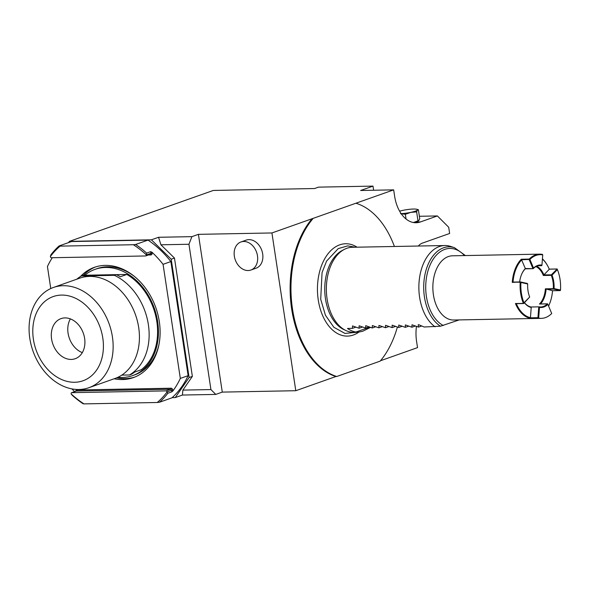 <?xml version="1.0" encoding="UTF-8"?>
<svg xmlns="http://www.w3.org/2000/svg" width="590" height="590" viewBox="0 0 590 590"><rect width="100%" height="100%" fill="white"/><g stroke="black" fill="none" stroke-linecap="round" stroke-linejoin="round"><path stroke-width="0.89" d="M418.59 324.655L424.144 327L440.465 326.211L459.182 319.913M369.414 327.251L355.925 332.03L357.953 332.251L362.725 331.256L370.166 327.561M465.392 255.559L454.484 247.697L450.672 246.428A42.532 26.779 88.9 0 0 444.838 245.529L352.333 247.276A42.532 26.779 88.9 0 0 346.861 248.287A42.532 26.779 -91.1 0 0 344.471 249.319A42.532 26.779 -91.1 0 0 326.366 290.31A42.532 26.779 -91.1 0 0 346.013 330.584A42.532 26.779 -91.1 0 0 353.941 332.325L357.953 332.251M444.838 245.529A42.532 26.779 88.9 0 0 439.366 246.531A42.532 26.779 -91.1 0 0 418.959 283.665A42.532 26.779 -91.1 0 0 435.044 326.794M418.922 324.773L418.222 324.78L418.524 327.103L421.666 325.997M418.524 327.103L412.314 324.898M411.982 324.78L411.916 327.229L415.058 326.123M411.916 327.229L405.706 325.024M405.374 324.906L405.308 327.354L408.45 326.248M405.308 327.354L399.098 325.149M398.766 325.031L398.7 327.48L401.842 326.373M398.7 327.48L392.49 325.274M392.158 325.156L392.092 327.605L395.234 326.499M392.092 327.605L385.882 325.4M385.55 325.282L385.491 327.73L388.626 326.624M385.491 327.73L379.274 325.525M378.942 325.407L378.883 327.856L382.018 326.749M378.883 327.856L372.666 325.651M372.334 325.533L372.275 327.981L375.41 326.875M372.275 327.981L366.066 325.776M365.726 325.658L365.667 328.106L368.809 327M365.667 328.106L359.457 325.894M359.118 325.783L359.059 328.232L362.201 327.126M359.059 328.232L352.85 326.019M352.51 325.909L352.451 328.357L355.593 327.251M352.451 328.357L347.495 328.453A42.532 26.779 88.9 0 0 355.925 332.03M344.471 249.319L342.399 250.381A41.462 26.1 88.9 0 0 325.466 298.828A41.462 26.1 88.9 0 0 343.904 329.604L346.013 330.584M357.061 247.188A46.19 29.08 88.9 0 0 339.715 244.843A46.19 29.08 -91.1 0 0 324.854 258.516A46.19 29.08 -91.1 0 0 326.056 322.14A46.19 29.08 -91.1 0 0 353.351 335.009A46.19 29.08 88.9 0 0 358.713 332.207M312.884 218.735A88.257 55.563 88.9 0 0 292.5 309.049A88.257 55.563 88.9 0 0 336.743 376.501L335.917 376.516A88.257 55.563 -91.1 0 1 291.674 309.072A88.257 55.563 -91.1 0 1 312.058 218.75L393.663 189.862L394.607 196.087A34.028 21.424 88.9 0 0 416.083 222.74A34.028 21.424 88.9 0 0 420.464 221.929L437.389 215.94L419.365 216.279M336.743 376.501L380.181 361.124A88.257 55.563 88.9 0 0 397.291 327.339M394.4 246.48A88.257 55.563 88.9 0 0 356.316 203.358M172.125 397.638L175.26 397.579L182.421 395.042L182.885 390.101L210.925 389.57L215.77 394.415L182.421 395.042M215.77 394.415L222.282 392.107L198.417 234.341L191.912 236.649L188.947 244.26L210.925 389.57M335.917 376.516L295.789 390.713L222.282 392.107M380.513 360.733L417.528 347.628L416.584 341.404A34.028 21.424 88.9 0 1 416.415 326.683M393.663 189.862L360.63 190.489L372.998 186.108L373.625 190.245M372.998 186.108L318.482 187.141L314.581 188.527L213.292 190.445L69.421 241.369L151.401 239.813L158.562 237.276L191.912 236.649M295.789 390.713L271.931 232.954L198.417 234.341M271.931 232.954L312.058 218.75M248.921 239.629A14.89 11.321 70.5 0 1 262.321 252.151A14.89 11.321 70.5 0 1 256.082 268.199L250.875 270.043A14.89 11.321 70.5 0 1 248.11 270.537A14.89 11.321 -109.5 0 1 234.709 258.022A14.89 11.321 -109.5 0 1 240.941 241.974L246.148 240.13A14.89 11.321 70.5 0 1 248.921 239.629M151.401 239.813L171.211 259.217L174.47 258.066L160.915 244.791L188.947 244.26M174.47 258.066L192.362 376.391L182.885 390.101M160.915 244.791L158.562 237.276M171.211 259.217L189.11 377.541L192.362 376.391M189.11 377.541L175.26 397.579M69.421 241.369L68.588 242.579M159.507 402.24L171.874 397.859A94.636 71.958 -109.5 0 0 188.136 375.66L180.326 378.419A94.636 71.958 70.5 0 1 172.936 390.89L171.86 391.812L167.826 393.242L166.963 392.099A93.574 71.154 -109.5 0 1 157.242 402.498L159.507 402.24A94.636 71.958 -109.5 0 0 167.826 393.242M150.236 254.297A1.062 0.811 -109.5 0 0 150.435 254.261L145.745 255.92A1.062 0.811 -109.5 0 1 145.546 255.957L51.389 257.742A1.062 0.811 -109.5 0 1 50.408 256.716L50.821 254.924A94.636 71.958 70.5 0 1 59.14 245.927L71.508 241.546L148.016 240.093A94.636 71.958 -109.5 0 1 170.879 261.562L188.136 375.66M50.77 288.547L47.436 266.518A94.636 71.958 70.5 0 1 52.289 257.719M150.435 254.261A1.062 0.811 -109.5 0 0 150.907 253.243L150.671 251.679L151.962 252.203A94.636 71.958 70.5 0 1 163.069 264.327L180.326 378.419M74.635 391.627A94.636 71.958 70.5 0 1 71.899 388.899M114.158 378.773A58.484 44.471 -109.5 0 0 122.514 379.554A58.484 44.471 -109.5 0 0 133.392 377.6A58.484 44.471 -109.5 0 0 157.891 314.558A58.484 44.471 -109.5 0 0 105.249 265.382A58.484 44.471 -109.5 0 0 94.363 267.336A58.484 44.471 -109.5 0 0 80.454 276.511M50.379 256.525A93.574 71.154 70.5 0 1 60.099 246.126L59.14 245.927M148.016 240.093L135.648 244.474L133.384 244.732L60.099 246.126M145.745 255.92A1.062 0.811 -109.5 0 0 146.217 254.902L146.187 254.71A93.574 71.154 -109.5 0 0 133.384 244.732M150.671 251.679L146.63 253.11A94.636 71.958 -109.5 0 0 135.648 244.474M170.879 261.562L163.069 264.327M71.154 393.913L72.017 395.057A94.636 71.958 70.5 0 0 82.998 403.693L83.957 403.892A93.574 71.154 70.5 0 1 71.154 393.913L71.124 393.722A1.062 0.811 -109.5 0 1 71.796 392.667L165.952 390.882L170.643 389.23L76.479 391.008L71.796 392.667M157.242 402.498L83.957 403.892M166.963 392.099L166.941 391.908A1.062 0.811 -109.5 0 0 165.952 390.882M146.187 254.71L146.63 253.11M134.682 377.113A58.484 44.471 -109.5 0 1 125.117 378.632A58.484 44.471 70.5 0 1 116.672 377.829M83.367 275.264A58.484 44.471 70.5 0 1 95.676 266.901M117.882 377.298A56.352 42.856 70.5 0 0 122.196 377.482A56.352 42.856 -109.5 0 0 132.684 375.594L134.638 374.901A56.352 42.856 -109.5 0 0 158.953 344.575M135.014 276.924A56.352 42.856 -109.5 0 0 107.513 266.769A56.352 42.856 70.5 0 0 97.026 268.649L95.078 269.342A56.352 42.856 70.5 0 1 105.558 267.462A56.352 42.856 -109.5 0 1 156.291 314.846A56.352 42.856 -109.5 0 1 132.684 375.594M84.79 275.235A56.352 42.856 70.5 0 1 95.078 269.342M121.798 375.115L129.468 374.975L131.423 374.281A55.29 42.045 70.5 0 0 134.756 372.032L141.268 369.731A55.29 42.045 -109.5 0 0 156.829 321.653A55.29 42.045 -109.5 0 0 126.857 274.446L116.363 274.645M76.789 279.195A55.29 42.045 70.5 0 1 81.361 275.958L83.315 275.264L116.355 274.638A55.29 42.045 70.5 0 1 120.353 276.747L126.857 274.446M129.468 374.975A55.29 42.045 -109.5 0 0 148.37 324.648A55.29 42.045 -109.5 0 0 114.401 275.331L116.355 274.638M81.361 275.958L114.401 275.331M53.366 287.492L79.657 278.185A53.166 40.43 -109.5 0 1 138.694 327.524A53.166 40.43 70.5 0 1 115.139 378.419L88.847 387.726A53.166 40.43 70.5 0 1 29.81 338.387A53.166 40.43 -109.5 0 1 53.366 287.492A53.166 40.43 -109.5 0 1 112.41 336.824A53.166 40.43 70.5 0 1 88.847 387.726M102.793 338.018A44.663 33.962 -109.5 0 0 61.508 295.081A44.663 33.962 -109.5 0 0 33.409 339.331A44.663 33.962 70.5 0 0 74.694 382.268A44.663 33.962 70.5 0 0 102.793 338.018M84.621 338.358A21.27 16.173 70.5 0 1 75.195 358.72A21.27 16.173 70.5 0 1 51.581 338.985A21.27 16.173 -109.5 0 1 61.006 318.622A21.27 16.173 -109.5 0 1 84.621 338.358M70.372 318.888A21.27 16.173 -109.5 0 0 68.064 333.151A21.27 16.173 -109.5 0 0 82.312 352.621M240.941 241.974A14.89 11.321 -109.5 0 1 243.714 241.472A14.89 11.321 70.5 0 1 257.115 253.995A14.89 11.321 70.5 0 1 250.875 270.043M413.214 222.482L415.338 222.024A10.635 1.696 -8.6 0 0 418.494 220.815A10.635 1.696 -8.6 0 0 418.598 220.741M413.848 222.386L418.959 220.431L419.719 218.58L418.369 209.686L416.747 209.266A10.635 1.696 -8.6 0 0 413.487 209.037A10.635 1.696 171.4 0 0 403.081 210.328A10.635 1.696 171.4 0 0 399.614 211.205M400.47 213.646L405.352 214.295L410.876 212.356L416.628 211.906L417.978 220.793L418.959 220.431M405.352 214.295L406.068 219.038M416.628 211.906L417.388 210.055L418.369 209.686M401.134 213.624A10.635 1.696 -8.6 0 0 410.876 212.356A10.635 1.696 -8.6 0 0 417.388 210.055A10.635 1.696 -8.6 0 0 416.747 209.266M437.389 215.94L448.702 227.246L449.639 233.47L422.3 243.146A17.014 10.709 88.9 0 0 418.332 246.03M547.638 303.835L547.889 304.411A21.27 13.393 -91.1 0 1 539.481 307.383L538.655 318.128A32.111 20.215 88.9 0 0 541.325 318.357L453.688 320.016A32.111 20.215 88.9 0 1 433.038 291.6A32.111 20.215 88.9 0 1 448.341 256.562A32.111 20.215 -91.1 0 1 452.471 255.802L539.695 254.15A32.111 20.215 -91.1 0 1 542.446 254.393L542.734 254.895A31.58 19.883 88.9 0 0 529.901 259.438L521.53 259.755L521.295 259.231A32.111 20.215 -91.1 0 0 512.26 282.418L520.402 281.939L512.747 282.079M542.431 258.848A32.111 20.215 -91.1 0 1 548.398 267.285A32.111 20.215 -91.1 0 1 548.471 267.44M549.179 304.75A32.111 20.215 -91.1 0 1 549.113 304.905A32.111 20.215 -91.1 0 1 548.582 306.062A31.58 19.883 88.9 0 0 549.246 304.595A31.58 19.883 88.9 0 0 552.535 290.7L545.367 288.827A20.731 13.054 88.9 0 1 539.444 304.034L547.373 303.887A20.731 13.054 -91.1 0 1 543.361 306.498A20.731 13.054 88.9 0 1 540.691 306.984A20.731 13.054 88.9 0 1 539.009 306.844L531.081 306.999A20.731 13.054 88.9 0 1 524.473 302.685M547.889 304.411L551.716 313.504A32.111 20.215 -91.1 0 1 545.455 317.597A32.111 20.215 88.9 0 1 541.325 318.357M529.208 259.32L529.223 259.076A32.111 20.215 88.9 0 1 535.558 254.91A32.111 20.215 -91.1 0 1 539.695 254.15M536.753 266.208A21.27 13.393 88.9 0 1 543.914 274.881L549.29 269.261A31.58 19.883 88.9 0 0 548.545 267.594A31.58 19.883 88.9 0 0 542.417 259.054M543.914 274.881L551.348 274.822L557.152 268.988L549.26 269.188M557.152 268.988L557.403 269.564A31.58 19.883 -91.1 0 1 560.5 290.022L554.047 288.591L553.509 289.107L545.868 289.248M560.183 290.582L552.535 290.73L560.139 290.575L560.5 290.022M553.509 289.107L560.412 290.501M540.536 303.961A21.27 13.393 88.9 0 0 546.089 289.27M539.481 307.383L539.009 306.844M525.248 268.834A20.731 13.054 88.9 0 0 521.634 274.306M519.643 281.946A21.27 13.393 88.9 0 1 521.7 274.144A21.27 13.393 88.9 0 1 525.329 268.524L533.139 268.671L533.537 268.089A21.27 13.393 -91.1 0 1 541.945 265.117L541.591 265.67A20.731 13.054 -91.1 0 0 539.909 265.522A20.731 13.054 -91.1 0 0 537.239 266.016A20.731 13.054 88.9 0 0 533.227 268.627L533.227 268.627M543.707 274.969L543.353 275.501A20.731 13.054 88.9 0 0 535.963 266.577M551.348 274.822L551.281 275.346A20.731 13.054 -91.1 0 1 553.295 288.68L553.435 288.96M541.627 265.67L538.213 265.736L541.849 265.589M524.407 302.751A21.27 13.393 88.9 0 0 531.221 307.471L531.081 306.999L538.958 306.844L531.052 306.992M523.492 303.474L515.453 303.503A32.111 20.215 -91.1 0 0 530.226 318.268L530.307 317.826L537.94 317.685L538.744 307.176M537.94 317.685L538.655 318.128M520.461 281.931L520.926 282.477L527.696 283.974L527.32 283.458L520.461 281.931L520.196 282.263A32.111 20.215 88.9 0 0 523.382 303.356L529.673 297.036L523.721 303.474M542.734 254.895L541.945 265.117M551.333 275.065L552.026 275.183L557.403 269.564M552.026 275.183A21.27 13.393 -91.1 0 1 554.047 288.591M533.537 268.089L529.901 259.438M532.903 268.509L529.156 259.607M525.329 268.524L521.53 259.755M521.693 259.873A31.58 19.883 88.9 0 0 513.034 282.072M520.196 282.263L512.828 282.079M527.696 283.974A20.753 13.069 88.9 0 0 529.673 297.036M516.088 303.614L523.382 303.356M520.926 282.477A31.58 19.883 88.9 0 0 524.023 302.935M516.331 303.673A31.58 19.883 88.9 0 0 530.432 317.678L530.307 317.826M530.432 317.678L531.221 307.471M454.484 247.697A41.16 25.916 88.9 0 0 424.675 276.083A41.16 25.916 88.9 0 0 440.465 326.211M464.492 255.573A39.515 24.883 88.9 0 0 428.134 270.323A39.515 24.883 88.9 0 0 443.319 325.525M148.37 254.991L150.885 254.939A1.918 1.453 -109.5 0 0 152.087 253.044L151.962 252.203M172.936 390.89L172.804 390.049A1.918 1.453 -109.5 0 0 171.034 388.213L76.877 389.997A1.918 1.453 -109.5 0 0 75.668 391.266M152.087 253.044L146.217 254.902M150.885 254.939A0.848 0.538 88.9 0 0 150.384 254.275M166.941 391.908L171.624 390.248A1.062 0.811 -109.5 0 0 170.643 389.23A0.848 0.538 -91.1 0 0 171.034 388.213M172.804 390.049L171.624 390.248L171.86 391.812M76.877 389.997A0.848 0.538 -91.1 0 1 76.479 391.008A1.062 0.811 -109.5 0 0 76.11 391.141M420.464 221.929L415.338 222.024M525.299 268.774L533.013 268.627M543.353 275.501L551.281 275.346M553.295 288.68L545.367 288.827M530.226 318.268L538.456 318.113M529.223 259.076L521.295 259.231M355.313 247.225L347.709 245.897L338.247 248.596L326.587 261.09L322.059 272.573L320.709 299.233L325.429 315.237L333.881 327.295L344.995 333.424L356.921 332.273M76.287 391.045L71.597 392.704M557.056 268.981L549.238 269.129M525.218 268.834L533.146 268.686M539.607 303.983L547.542 303.828M523.64 303.533L515.8 303.68"/></g></svg>
